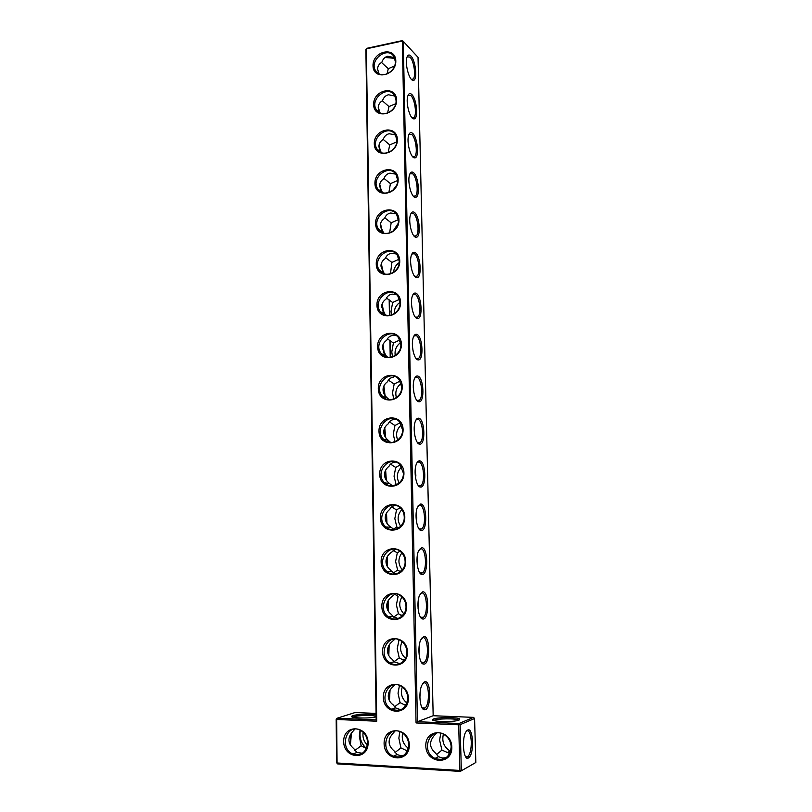 <?xml version="1.0" encoding="UTF-8"?>
<svg xmlns="http://www.w3.org/2000/svg" width="812" height="812" viewBox="0 0 812 812"><rect width="100%" height="100%" fill="white"/><g stroke="black" fill="none" stroke-linecap="round" stroke-linejoin="round"><path stroke-width="1.22" d="M416.059 722.934L402.326 40.6L403.259 41.331L417.449 721.706L416.059 722.934L458.689 724.801L459.886 770.446L461.317 770.304L460.11 724.69L458.689 724.801L459.034 723.502L473.538 717.372L474.573 718.518L460.11 724.69L459.034 723.502L417.449 721.706L433.172 715.727L418.038 57.347L403.259 41.331L401.96 41.107L366.354 48.852L376.717 721.218L336.645 719.473L337.082 762.986L459.886 770.446L460.302 771.4L337.569 763.899L336.604 762.742L336.168 719.28L337.102 718.234L336.168 719.28M424.646 681.857C431.669 679.268 431.213 711.718 424.199 709.729C419.966 709.343 418.322 692.636 421.804 685.247L424.646 681.857M423.651 636.588C430.502 634.71 430.299 665.901 423.417 664.064C419.175 663.79 417.287 647.276 420.677 639.968L423.651 636.588M422.666 591.857C429.355 590.659 429.386 620.672 422.656 618.977C418.403 618.785 416.272 602.433 419.581 595.206L422.666 591.857M421.702 547.674C428.228 547.115 428.472 576.012 421.895 574.449C417.642 574.348 415.277 558.108 418.505 550.952L421.702 547.674M420.738 504.008C427.112 504.049 427.559 531.921 421.134 530.48C416.891 530.439 414.303 514.28 417.449 507.206L420.738 504.008M419.794 460.871C426.006 461.48 426.655 488.377 420.393 487.038C416.15 487.078 413.349 470.95 416.404 463.957C417.338 461.693 418.464 460.658 419.794 460.871M418.86 418.231C424.93 419.378 425.742 445.382 419.652 444.134C415.429 444.235 412.405 428.117 415.389 421.205C416.323 418.88 417.48 417.896 418.86 418.231M417.936 376.098C423.864 377.753 424.838 402.925 418.911 401.747C414.709 401.899 411.491 385.761 414.394 378.92C415.328 376.565 416.505 375.621 417.936 376.098M417.023 334.463C422.808 336.584 423.935 360.975 418.18 359.868C414.008 360.081 410.578 343.882 413.409 337.112C414.353 334.727 415.551 333.833 417.023 334.463M416.12 293.305C421.773 295.872 423.042 319.552 417.449 318.497C413.308 318.751 409.684 302.47 412.445 295.781C413.389 293.355 414.607 292.533 416.12 293.305M415.226 252.613C420.758 255.618 422.149 278.617 416.718 277.623C412.618 277.907 408.812 261.525 411.501 254.907C412.435 252.461 413.673 251.7 415.226 252.613M414.343 212.399C419.753 215.799 421.255 238.18 415.998 237.226C411.928 237.54 407.949 221.037 410.567 214.48C411.501 212.023 412.76 211.323 414.343 212.399M413.47 172.641C418.769 176.417 420.372 198.23 415.277 197.306C411.248 197.651 407.096 180.985 409.654 174.509C410.578 172.032 411.846 171.413 413.47 172.641M412.608 133.33C417.794 137.461 419.489 158.746 414.556 157.843C410.578 158.218 406.264 141.379 408.751 134.975C409.674 132.488 410.953 131.94 412.608 133.33M411.755 94.466C416.84 98.932 418.616 119.729 413.836 118.846C409.908 119.232 405.442 102.21 407.868 95.877C408.781 93.39 410.07 92.923 411.755 94.466M410.913 56.038C415.896 60.829 417.744 81.159 413.115 80.297C409.238 80.703 404.62 63.478 406.995 57.205C407.898 54.719 409.197 54.333 410.913 56.038M473.538 717.372L433.172 715.727M459.105 720.071L459.734 719.046C457.877 716.925 434.796 717.229 432.847 719.391C429.243 721.716 454.263 722.386 459.105 720.071M422.768 683.45L423.681 682.922C429.02 680.7 430.35 703.892 425.102 707.973L423.265 708.582L422.149 707.912M421.58 638.252L422.697 637.653C427.904 636.009 429.355 658.359 424.28 662.338L422.484 662.957L421.337 662.308L424.28 662.338M420.423 593.572L421.712 592.933C426.807 591.826 428.36 613.405 423.468 617.272L421.702 617.902L420.535 617.272L423.468 617.272M419.276 549.419L420.758 548.75C425.732 548.151 427.386 569.019 422.656 572.775L420.931 573.404L419.753 572.805L422.656 572.775M418.16 505.764L419.804 505.084C424.666 504.983 426.401 525.181 421.844 528.825L420.159 529.454L418.992 528.886M417.053 462.617L418.86 461.947C423.62 462.302 425.437 481.881 421.042 485.424L419.408 486.043L418.251 485.505M415.977 419.956L417.926 419.317C422.585 420.098 424.473 439.119 420.24 442.54L418.657 443.169L417.52 442.662M414.912 377.773L417.013 377.184C421.57 378.372 423.519 396.875 419.449 400.194L417.906 400.803L416.8 400.326M413.876 336.077L416.109 335.549C420.565 337.122 422.575 355.138 418.657 358.346L417.165 358.955L416.089 358.508M412.851 294.837L415.206 294.391C419.581 296.329 421.631 313.909 417.865 317.015L415.389 317.187M411.857 254.054L414.323 253.709C418.606 255.993 420.707 273.167 417.074 276.161L414.699 276.364M410.872 213.729L413.44 213.495C417.652 216.104 419.784 232.902 416.292 235.805L414.018 236.018M409.908 173.849L412.577 173.738C416.708 176.661 418.87 193.114 415.511 195.915L413.349 196.139M408.974 134.406L411.714 134.437C415.774 137.644 417.967 153.783 414.729 156.493L412.679 156.736M408.04 95.39L410.872 95.572C414.861 99.064 417.074 114.908 413.958 117.527L412.009 117.781M407.137 56.81L410.03 57.144C413.947 60.9 416.18 76.48 413.186 79.008L411.349 79.271M459.734 719.046L458.699 720.193C457.004 718.224 435.709 718.498 433.933 720.508L433.882 720.559M368.11 742.797C367.907 724.954 343.314 723.878 343.689 741.518C343.689 759.2 368.435 760.702 368.11 742.797M408.375 698.208C408.081 680.294 382.868 679.644 383.345 697.346C383.437 715.088 408.801 716.174 408.375 698.208M407.472 652.046C407.177 634.355 382.127 634.142 382.594 651.63C382.685 669.159 407.888 669.788 407.472 652.046M406.568 606.452C406.284 588.974 381.386 589.197 381.853 606.462C381.944 623.789 406.985 623.981 406.568 606.452M405.685 561.407C405.401 544.152 380.666 544.791 381.122 561.853C381.214 578.966 406.091 578.723 405.685 561.407M404.802 516.919C404.528 499.867 379.945 500.923 380.402 517.772C380.483 534.692 405.218 534.022 404.802 516.919M403.94 472.97C403.665 456.121 379.245 457.572 379.691 474.228C379.772 490.945 404.346 489.869 403.94 472.97M403.087 429.548C402.813 412.892 378.544 414.749 378.991 431.192C379.072 447.716 403.483 446.235 403.087 429.548M409.299 744.949C409.004 726.811 383.619 725.705 384.096 743.63C384.188 761.595 409.735 763.148 409.299 744.949M451.827 747.162C451.421 728.729 425.214 727.582 425.813 745.812C425.995 764.062 452.375 765.665 451.827 747.162M402.234 386.634C401.97 370.181 377.854 372.414 378.29 388.664C378.372 405.005 402.63 403.128 402.234 386.634M401.402 344.237C401.138 327.977 377.164 330.585 377.61 346.643C377.681 362.791 401.798 360.538 401.402 344.237M400.58 302.338C400.316 286.271 376.494 289.245 376.93 305.109C377.001 321.075 400.966 318.446 400.58 302.338M399.758 260.936C399.504 245.051 375.824 248.381 376.25 264.062C376.332 279.835 400.143 276.851 399.758 260.936M398.956 220.011C398.702 204.309 375.164 207.984 375.591 223.483C375.662 239.083 399.331 235.734 398.956 220.011M398.154 179.553C397.91 164.034 374.515 168.054 374.931 183.38C375.002 198.798 398.53 195.103 398.154 179.553M397.372 139.573C397.119 124.226 373.875 128.58 374.281 143.724C374.352 158.969 397.738 154.94 397.372 139.573M396.591 100.049C396.347 84.874 373.236 89.553 373.642 104.525C373.713 119.597 396.956 115.233 396.591 100.049M395.82 60.971C395.576 45.969 372.606 50.963 373.012 65.762C373.073 80.672 396.185 75.983 395.82 60.971M390.47 357.331L390.166 340.604M389.709 315.513L389.435 300.024M402.326 40.6L366.74 48.334L365.877 49.441L376.169 719.919L376.717 721.218M394.561 57.896L385.436 57.226M420.2 691.519L419.895 697.812M419.144 646.362L419.601 649.123L418.962 652.868M418.099 601.793L418.657 604.838L418.068 608.401M417.074 557.824L417.723 561.082L417.195 564.411M416.079 514.422L416.8 517.843L416.353 520.878M415.115 471.589L415.886 475.111L415.531 477.811M414.191 429.315L414.729 435.202M413.298 387.598L413.927 393.028M412.455 346.45L413.125 351.271M411.674 305.88L412.313 309.9M410.953 265.96L411.481 268.823M475.832 762.488L460.302 771.4L475.832 762.488L474.573 718.518M472.655 741.66C471.549 729.876 469.123 726.862 465.398 732.617C461.896 740.128 463.398 758.479 467.509 758.388C470.808 757.403 472.523 751.831 472.655 741.66M436.338 733.195L435.1 734.545C428.919 741.275 429.061 747.456 435.536 753.1L438.541 756.713L442.672 758.073L446.316 757.606M376.169 719.919L337.102 718.234L355.057 712.55L376.068 713.403M367.582 742.574C367.247 736.829 364.771 732.688 360.173 730.161C346.501 722.944 338.756 748.491 352.936 754.043C361.472 756.124 366.354 752.308 367.582 742.574M407.797 698.036C407.512 692.91 405.371 689.012 401.361 686.363C388.024 677.604 377.59 702.096 391.617 709.211C400.884 712.256 406.274 708.521 407.797 698.036M406.893 651.934C406.66 647.276 404.792 643.632 401.27 641.003C388.593 631.513 376.575 654.837 390.014 662.785C397.241 667.85 407.401 661.374 406.893 651.934M406 606.402C405.807 602.149 404.173 598.738 401.077 596.181C389.09 586.091 375.692 608.3 388.522 616.937C395.657 622.611 406.548 616.105 406 606.402M405.117 561.417C404.965 557.529 403.523 554.352 400.803 551.876C389.476 541.31 374.921 562.472 387.141 571.668C394.124 577.89 405.695 571.354 405.117 561.417M404.244 516.98C404.112 513.417 402.853 510.454 400.458 508.079C389.77 497.127 374.241 517.335 385.852 526.978C392.663 533.677 404.843 527.13 404.244 516.98M403.381 473.081L400.052 464.768C389.973 453.532 373.621 472.858 384.655 482.856C391.262 489.981 404.011 483.404 403.381 473.081M402.529 429.71L399.585 421.935C390.085 410.486 373.043 429.02 383.528 439.292C389.922 446.783 403.178 440.175 402.529 429.71M408.71 744.716C408.365 739.062 405.909 734.921 401.361 732.282C387.375 724.416 378.778 750.075 393.343 756.216C402.295 758.621 407.421 754.784 408.71 744.716M451.178 746.928C450.822 741.407 448.417 737.266 443.961 734.515C429.7 725.887 420.048 751.587 434.978 758.418C444.408 761.209 449.807 757.383 451.178 746.928M401.686 386.857L399.068 379.58C390.105 367.968 372.505 385.801 382.472 396.286C388.643 404.082 402.356 397.433 401.686 386.857M400.854 344.511L398.519 337.68C390.064 325.977 371.997 343.182 381.467 353.809C387.415 361.878 401.534 355.179 400.854 344.511M400.032 302.663L397.951 296.258C389.953 284.474 371.5 301.13 380.523 311.869C386.238 320.161 400.722 313.412 400.032 302.663M399.22 261.302L397.342 255.283C389.78 243.468 371.013 259.637 379.61 270.447C385.111 278.922 399.92 272.101 399.22 261.302M398.418 220.428L396.733 214.754C389.557 202.929 370.546 218.672 378.747 229.522C384.035 238.16 399.128 231.268 398.418 220.428M397.626 180.02L396.094 174.671C389.293 162.857 370.069 178.234 377.905 189.105C382.99 197.864 398.337 190.881 397.626 180.02M396.845 140.08L395.454 135.025C388.989 123.251 369.602 138.304 377.103 149.164C381.985 158.035 397.555 150.961 396.845 140.08M396.063 100.597L394.794 95.816C388.654 84.083 369.145 98.861 376.321 109.691C381.021 118.653 396.784 111.477 396.063 100.597M395.302 61.56L394.145 57.033C388.288 45.36 368.678 59.895 375.56 70.695C380.077 79.718 396.023 72.43 395.302 61.56M390.217 357.361L389.902 340.411M389.455 315.543L389.171 299.831M366.74 48.334L365.877 49.441M394.733 58.342L385.081 57.469M401.828 709.302L399.91 709.424L395.545 707.902L393.201 704.877C390.044 702.583 388.4 699.68 388.268 696.178C388.288 692.666 389.821 689.55 392.886 686.84L394.957 684.749M399.94 663.678L394.104 661.821L392.399 659.486C389.263 657.172 387.628 654.279 387.497 650.818C387.517 647.347 389.039 644.302 392.084 641.663L395.058 638.993M404.082 660.491L399.24 657.913L393.993 661.719M402.295 686.993C400.265 693.448 401.828 698.807 406.974 703.07M405.787 705.496L400.072 702.644L394.459 706.866M399.453 685.419L398.032 693.204L400.072 702.644M403.665 755.424L400.773 755.708L397.119 754.581L394.013 750.826C387.578 745.264 387.476 739.184 393.698 732.566L394.977 731.125M398.022 618.541L392.785 616.338L391.607 614.643C388.491 612.309 386.867 609.426 386.735 606.006C386.745 602.585 388.268 599.591 391.303 597.043L395.241 593.846M390.836 618.236L390.846 616.612M402.285 615.922L398.418 613.72L393.637 617.11M397.271 639.237L398.915 640.353L397.22 648.778L399.24 657.913M402.072 641.612C399.291 647.996 400.428 653.558 405.492 658.288M396.104 573.861L391.567 571.465L390.826 570.349C387.73 567.984 386.106 565.111 385.984 561.731C385.994 558.351 387.507 555.418 390.521 552.952L395.495 549.318M400.428 571.78L397.606 570.044L393.384 572.988M394.551 594.09L398.103 596.363L396.408 604.869L398.418 613.72M401.95 596.932C398.469 603.072 399.128 608.726 403.919 613.902M394.236 529.627L390.054 526.572C386.969 524.187 385.365 521.334 385.233 517.985C385.253 514.646 386.756 511.783 389.75 509.378C390.907 507.013 392.906 505.693 395.769 505.419M398.54 528.044L396.804 526.886L393.262 529.322M393.059 550.201L397.291 552.891L399.869 551.145M401.869 552.931C397.819 558.686 397.961 564.34 402.316 569.892M397.291 552.891L395.617 561.478L397.606 570.044M392.429 485.85L389.293 483.323C386.228 480.917 384.624 478.065 384.502 474.766C384.512 471.467 386.015 468.656 388.989 466.332C390.196 463.764 392.308 462.363 395.322 462.129L396.023 462.119M396.672 484.713L396.012 484.236L394.033 485.637M391.729 506.881L396.489 509.936L400.062 507.713M401.798 509.601C397.312 514.869 396.946 520.431 400.712 526.267M396.489 509.936L394.835 518.604L396.804 526.886M390.734 442.53L388.258 440.358C385.385 437.972 383.893 435.202 383.772 432.045C383.792 428.787 385.284 426.036 388.237 423.793C389.435 421.134 391.536 419.662 394.53 419.388L396.236 419.408M387.984 442.093L388.532 440.571M390.531 464.109L395.708 467.479L400.184 464.911M401.676 466.92C396.936 471.66 396.104 477.03 399.159 483.008M395.708 467.479L394.053 476.218L396.012 484.236M389.171 399.687L387.04 397.707C384.482 395.383 383.152 392.754 383.051 389.831C383.071 386.613 384.553 383.914 387.497 381.741C388.684 379.001 390.765 377.468 393.749 377.133M387.395 399.382L387.791 398.337M389.425 421.864L394.926 425.518L400.204 422.697M401.463 424.879C396.662 429.081 395.414 434.156 397.707 440.124M394.926 425.518L393.282 434.329L395.018 441.718M387.74 357.341L385.903 355.575L382.34 348.115C382.361 344.927 383.832 342.288 386.766 340.187C387.943 337.366 390.014 335.762 392.967 335.386L396.429 335.671M386.827 357.168L387.05 356.58M388.4 380.107L394.155 384.046L400.103 381.061M401.138 383.437C396.449 387.121 394.865 391.841 396.388 397.616M394.155 384.046L392.531 392.917L393.718 399.047M386.451 315.472L384.827 313.95L381.64 306.875C381.66 303.729 383.122 301.14 386.035 299.11C387.212 296.207 389.263 294.543 392.206 294.117L396.388 294.573M387.436 338.837L393.394 343.04L399.869 339.954M400.671 342.583C396.256 345.79 394.449 350.084 395.231 355.483M393.394 343.04L391.78 351.982L392.521 356.844M386.522 298.045L392.643 302.5L399.504 299.364M400.022 302.318C396.053 305.079 394.135 308.885 394.267 313.726M392.643 302.5L391.029 311.514L391.445 315.097M385.061 274.06L383.812 272.822L380.95 266.113C380.97 263.007 382.422 260.469 385.324 258.5C386.482 255.526 388.522 253.801 391.445 253.324L396.256 253.963M385.649 257.719L391.892 262.428L399.007 259.272M399.179 262.631C395.809 264.986 393.921 268.214 393.515 272.314M391.892 262.428L390.481 273.806M383.68 233.105L380.26 225.817C380.28 222.752 381.731 220.265 384.614 218.367C385.761 215.302 387.801 213.515 390.704 213.008L396.033 213.83M384.817 217.849L391.161 222.803L398.377 219.666M398.073 223.574L393.038 231.197M391.161 222.803L389.618 232.963M382.422 192.627L379.58 185.989C379.6 182.954 381.041 180.518 383.914 178.681C385.061 175.544 387.07 173.697 389.963 173.149L395.738 174.133M384.005 178.417L390.43 183.624L397.626 180.538M396.55 185.329L393.008 190.16M390.43 183.624L388.857 192.566M381.244 152.615L378.91 146.607C378.93 143.602 380.371 141.217 383.213 139.441C384.36 136.243 386.36 134.335 389.232 133.736L395.363 134.883M383.223 139.42L389.709 144.881L396.743 141.877M389.709 144.881L388.177 152.615M380.158 113.081L378.25 107.661C378.27 104.697 379.701 102.363 382.533 100.647C383.66 97.369 385.659 95.41 388.512 94.771L394.926 96.049M382.35 100.759L388.999 106.575L395.718 103.692M388.999 106.575L387.578 113.081M379.143 74.014L377.6 69.162C377.61 66.229 379.031 63.935 381.853 62.291C382.98 58.941 384.959 56.931 387.791 56.251L394.449 57.642M381.508 62.494L388.288 68.685L394.541 65.975M388.288 68.685L387.04 73.973M465.56 756.693L466.524 757.18L468.057 756.53C470.239 753.78 471.315 748.867 471.285 741.782C470.747 733.459 469.082 729.836 466.291 730.922M436.43 754.632L441.931 750.105L449.746 753.506M441.931 750.105L439.617 740.209L440.733 733.277M443.393 734.221C441.667 741.549 443.961 747.182 450.254 751.1L450.63 751.273M336.604 762.742L337.569 763.899M350.084 744.614L351.129 733.297M376.118 716.864C369.308 718.772 348.693 718.133 351.85 716.133L352.936 715.626C356.935 714.215 371.094 713.768 376.088 714.885M383.599 386.634L384.553 394.774M384.452 428.462L385.233 436.947M385.314 470.818L385.903 479.577M386.187 513.702L386.553 522.674M387.05 557.133L387.192 566.258M387.913 601.134L387.821 610.319M388.765 645.692L388.451 654.888M389.618 690.839L389.08 699.954M378.341 108.747L378.879 110.726M378.91 146.627L379.884 150.453M379.6 185.278L380.767 190.272M380.351 224.508L381.589 230.385M381.122 264.276L382.381 270.873M381.934 304.551L383.132 311.747M382.756 345.333L383.853 353.047M354.834 729.146L353.565 730.648C347.313 737.154 347.384 743.142 353.778 748.623L356.925 752.46L362.436 753.252M424.128 682.851L423.752 682.344M418.931 486.286L419.54 485.485M418.799 443.179L419.165 442.611M418.413 400.773L418.718 400.245M390.054 690.088L389.425 700.665M389.181 644.972L388.806 655.568M394.987 752.551L400.915 747.913L398.854 738.179L399.788 731.612M407.391 750.988L400.915 747.913M402.65 733.053C401.402 739.397 403.3 744.472 408.345 748.268M388.298 600.433L388.197 610.989M387.415 556.464L387.578 566.918M386.532 513.042L386.959 523.334M385.639 470.148L386.329 480.247M384.756 427.792L385.68 437.638M383.883 385.954L385.03 395.485M383.02 344.623L384.35 353.799M382.178 303.8L383.66 312.549M381.346 263.464L382.949 271.746M380.534 223.615L382.208 231.349M379.742 184.263L381.447 191.368M378.991 145.389L380.645 151.783M378.27 107.011L379.813 112.553M377.6 69.162L378.93 73.659M350.348 745.081L351.525 732.769M351.85 716.133L352.885 717.209L353.89 716.732C357.859 715.311 372.566 715.007 376.108 716.275M354.793 750.501L361.147 745.781L359.33 736.21L360.071 730.12M361.147 745.781L366.395 748.461M423.955 682.192L424.453 682.872M366.415 748.42C361.086 743.589 359.077 737.54 360.386 730.272M420.078 528.876L419.52 529.525M396.307 484.449L397.007 484.541M419.824 485.474L419.104 486.429M363.126 732.201C362.396 737.286 363.817 741.579 367.4 745.071M423.265 708.582L424.199 709.729M422.484 662.957L423.417 664.064M421.702 617.902L422.656 618.977M420.931 573.404L421.895 574.449M420.159 529.454L421.134 530.48M419.408 486.043L420.393 487.038M418.657 443.169L419.652 444.134M417.906 400.803L418.911 401.747M417.165 358.955L418.18 359.868M416.434 317.593L417.449 318.497M415.693 276.74L416.718 277.623M414.962 236.353L415.998 237.226M414.232 196.453L415.277 197.306M413.511 157.01L414.556 157.843M412.79 118.024L413.836 118.846M412.07 79.485L413.115 80.297M433.933 720.508L432.847 719.391M425.102 707.973L422.118 707.861M421.844 528.825L419.022 528.906M421.042 485.424L418.302 485.546M420.24 442.54L417.591 442.713M419.449 400.194L416.881 400.397M418.657 358.346L416.15 358.589M417.865 317.015L415.46 317.279M417.074 276.161L414.78 276.456M416.292 235.805L414.1 236.109M415.511 195.915L413.43 196.24M414.729 156.493L412.76 156.828M413.958 117.527L412.1 117.872M413.186 79.008L411.43 79.363M391.628 663.648L391.607 662.409M404.325 704.978L406.477 704.258M392.44 709.627L392.419 708.947M391.617 709.211L395.545 707.902M402.508 659.841L404.944 659.263M390.014 662.785L394.104 661.821M400.803 615.212L403.219 614.877M388.522 616.937L392.785 616.338M399.2 571.11L401.301 571.009M387.141 571.668L391.567 571.465M397.697 527.516L399.21 527.587M385.852 526.978L390.45 527.191M384.655 482.856L389.405 483.505M383.528 439.292L388.258 440.358M382.472 396.286L387.04 397.707M381.467 353.809L385.903 355.575M380.523 311.869L384.827 313.95M379.61 270.447L383.812 272.822M378.747 229.522L382.848 232.181M377.905 189.105L381.924 192.028M377.103 149.164L381.041 152.341M376.321 109.691L380.117 113.061M375.56 70.695L378.859 73.872M466.524 757.18L467.509 758.388M465.398 756.388L468.057 756.53M446.884 752.714L450.254 751.1M434.978 758.418L438.541 756.713M352.936 754.043L356.925 752.46M393.343 756.216L397.119 754.581M406.233 750.633L407.837 749.943M354.611 750.247L355.22 750.278"/></g></svg>
